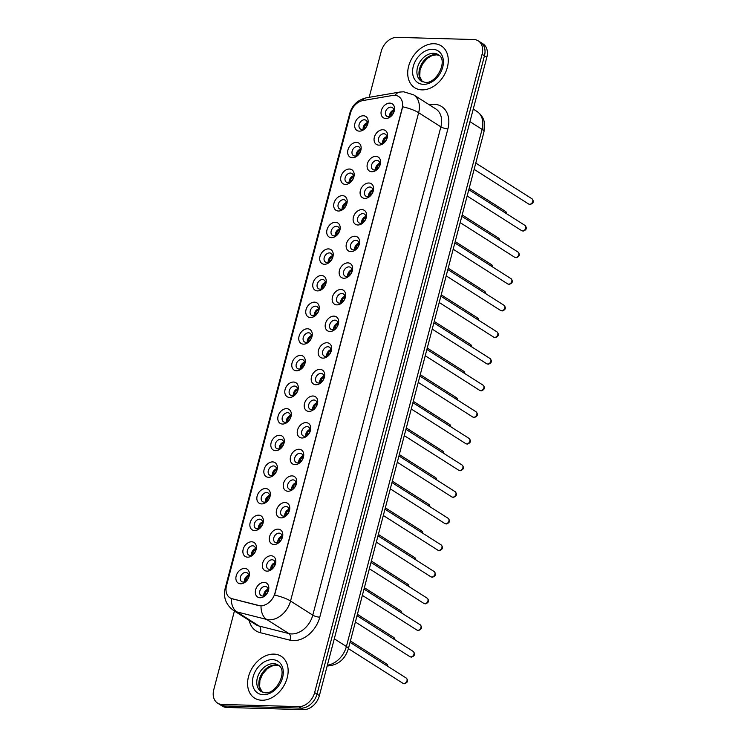 <?xml version="1.0" encoding="UTF-8"?>
<svg xmlns="http://www.w3.org/2000/svg" width="747" height="747" viewBox="0 0 747 747"><rect width="100%" height="100%" fill="white"/><g stroke="black" fill="none" stroke-linecap="round" stroke-linejoin="round"><path stroke-width="1.12" d="M352.388 157.776A8.264 6.051 122.4 0 1 347.953 149.904A8.264 6.051 122.4 0 1 356.422 142.397A8.264 6.051 122.4 0 1 360.857 150.268A8.264 6.051 122.4 0 1 352.388 157.776M357.449 146.412A5.164 3.782 -57.6 0 0 352.491 150.128A5.164 3.782 -57.6 0 0 353.415 155.581A5.164 3.782 -57.6 0 0 354.928 156.03A5.164 3.782 -57.6 0 0 359.877 152.313A5.164 3.782 -57.6 0 0 358.952 146.86A5.164 3.782 -57.6 0 0 357.449 146.412M345.403 184.406A8.264 6.051 122.4 0 1 340.968 176.535A8.264 6.051 122.4 0 1 349.437 169.027A8.264 6.051 122.4 0 1 353.873 176.899A8.264 6.051 122.4 0 1 345.403 184.406M350.464 173.043A5.164 3.782 -57.6 0 0 345.506 176.75A5.164 3.782 -57.6 0 0 346.431 182.203A5.164 3.782 -57.6 0 0 347.943 182.651A5.164 3.782 -57.6 0 0 352.892 178.944A5.164 3.782 -57.6 0 0 351.968 173.491A5.164 3.782 -57.6 0 0 350.464 173.043M338.419 211.028A8.264 6.051 122.4 0 1 333.984 203.156A8.264 6.051 122.4 0 1 342.453 195.649A8.264 6.051 122.4 0 1 346.888 203.529A8.264 6.051 122.4 0 1 338.419 211.028M343.48 199.664A5.164 3.782 -57.6 0 0 338.522 203.38A5.164 3.782 -57.6 0 0 339.446 208.833A5.164 3.782 -57.6 0 0 340.959 209.281A5.164 3.782 -57.6 0 0 345.908 205.565A5.164 3.782 -57.6 0 0 344.983 200.112A5.164 3.782 -57.6 0 0 343.48 199.664M331.435 237.658A8.264 6.051 122.4 0 1 326.999 229.787A8.264 6.051 122.4 0 1 335.468 222.279A8.264 6.051 122.4 0 1 339.904 230.151A8.264 6.051 122.4 0 1 331.435 237.658M336.495 226.294A5.164 3.782 -57.6 0 0 331.537 230.001A5.164 3.782 -57.6 0 0 332.462 235.454A5.164 3.782 -57.6 0 0 333.965 235.903A5.164 3.782 -57.6 0 0 338.923 232.196A5.164 3.782 -57.6 0 0 337.999 226.743A5.164 3.782 -57.6 0 0 336.495 226.294M324.45 264.279A8.264 6.051 122.4 0 1 320.005 256.408A8.264 6.051 122.4 0 1 328.484 248.9A8.264 6.051 122.4 0 1 332.919 256.781A8.264 6.051 122.4 0 1 324.45 264.279M329.502 252.916A5.164 3.782 -57.6 0 0 324.553 256.632A5.164 3.782 -57.6 0 0 325.477 262.085A5.164 3.782 -57.6 0 0 326.981 262.533A5.164 3.782 -57.6 0 0 331.939 258.817A5.164 3.782 -57.6 0 0 331.014 253.364A5.164 3.782 -57.6 0 0 329.502 252.916M317.466 290.91A8.264 6.051 122.4 0 1 313.021 283.038A8.264 6.051 122.4 0 1 321.499 275.531A8.264 6.051 122.4 0 1 325.935 283.402A8.264 6.051 122.4 0 1 317.466 290.91M322.517 279.546A5.164 3.782 -57.6 0 0 317.568 283.253A5.164 3.782 -57.6 0 0 318.493 288.706A5.164 3.782 -57.6 0 0 319.996 289.154A5.164 3.782 -57.6 0 0 324.954 285.447A5.164 3.782 -57.6 0 0 324.03 279.994A5.164 3.782 -57.6 0 0 322.517 279.546M310.481 317.531A8.264 6.051 122.4 0 1 306.037 309.66A8.264 6.051 122.4 0 1 314.515 302.152A8.264 6.051 122.4 0 1 318.95 310.033A8.264 6.051 122.4 0 1 310.481 317.531M315.533 306.167A5.164 3.782 -57.6 0 0 310.584 309.884A5.164 3.782 -57.6 0 0 311.508 315.337A5.164 3.782 -57.6 0 0 313.012 315.785A5.164 3.782 -57.6 0 0 317.97 312.069A5.164 3.782 -57.6 0 0 317.045 306.615A5.164 3.782 -57.6 0 0 315.533 306.167M303.487 344.162A8.264 6.051 122.4 0 1 299.052 336.29A8.264 6.051 122.4 0 1 307.531 328.783A8.264 6.051 122.4 0 1 311.966 336.654A8.264 6.051 122.4 0 1 303.487 344.162M308.548 332.798A5.164 3.782 -57.6 0 0 303.599 336.505A5.164 3.782 -57.6 0 0 304.515 341.958A5.164 3.782 -57.6 0 0 306.027 342.406A5.164 3.782 -57.6 0 0 310.985 338.699A5.164 3.782 -57.6 0 0 310.061 333.246A5.164 3.782 -57.6 0 0 308.548 332.798M296.503 370.783A8.264 6.051 122.4 0 1 292.068 362.911A8.264 6.051 122.4 0 1 300.546 355.404A8.264 6.051 122.4 0 1 304.981 363.285A8.264 6.051 122.4 0 1 296.503 370.783M301.564 359.419A5.164 3.782 -57.6 0 0 296.615 363.135A5.164 3.782 -57.6 0 0 297.53 368.588A5.164 3.782 -57.6 0 0 299.043 369.037A5.164 3.782 -57.6 0 0 303.992 365.32A5.164 3.782 -57.6 0 0 303.077 359.867A5.164 3.782 -57.6 0 0 301.564 359.419M289.519 397.413A8.264 6.051 122.4 0 1 285.083 389.542A8.264 6.051 122.4 0 1 293.552 382.034A8.264 6.051 122.4 0 1 297.997 389.906A8.264 6.051 122.4 0 1 289.519 397.413M294.579 386.05A5.164 3.782 -57.6 0 0 289.631 389.757A5.164 3.782 -57.6 0 0 290.546 395.21A5.164 3.782 -57.6 0 0 292.058 395.658A5.164 3.782 -57.6 0 0 297.007 391.951A5.164 3.782 -57.6 0 0 296.092 386.498A5.164 3.782 -57.6 0 0 294.579 386.05M282.534 424.044A8.264 6.051 122.4 0 1 278.099 416.163A8.264 6.051 122.4 0 1 286.568 408.656A8.264 6.051 122.4 0 1 291.013 416.537A8.264 6.051 122.4 0 1 282.534 424.044M287.595 412.671A5.164 3.782 -57.6 0 0 282.646 416.387A5.164 3.782 -57.6 0 0 283.561 421.84A5.164 3.782 -57.6 0 0 285.074 422.288A5.164 3.782 -57.6 0 0 290.023 418.581A5.164 3.782 -57.6 0 0 289.108 413.119A5.164 3.782 -57.6 0 0 287.595 412.671M275.55 450.665A8.264 6.051 122.4 0 1 271.114 442.794A8.264 6.051 122.4 0 1 279.583 435.286A8.264 6.051 122.4 0 1 284.028 443.158A8.264 6.051 122.4 0 1 275.55 450.665M280.611 439.301A5.164 3.782 -57.6 0 0 275.652 443.008A5.164 3.782 -57.6 0 0 276.577 448.461A5.164 3.782 -57.6 0 0 278.089 448.91A5.164 3.782 -57.6 0 0 283.038 445.203A5.164 3.782 -57.6 0 0 282.123 439.75A5.164 3.782 -57.6 0 0 280.611 439.301M268.565 477.296A8.264 6.051 122.4 0 1 264.13 469.415A8.264 6.051 122.4 0 1 272.599 461.907A8.264 6.051 122.4 0 1 277.034 469.788A8.264 6.051 122.4 0 1 268.565 477.296M273.626 465.932A5.164 3.782 -57.6 0 0 268.668 469.639A5.164 3.782 -57.6 0 0 269.592 475.092A5.164 3.782 -57.6 0 0 271.105 475.54A5.164 3.782 -57.6 0 0 276.054 471.833A5.164 3.782 -57.6 0 0 275.129 466.371A5.164 3.782 -57.6 0 0 273.626 465.932M261.581 503.917A8.264 6.051 122.4 0 1 257.145 496.045A8.264 6.051 122.4 0 1 265.615 488.538A8.264 6.051 122.4 0 1 270.05 496.41A8.264 6.051 122.4 0 1 261.581 503.917M266.642 492.553A5.164 3.782 -57.6 0 0 261.683 496.26A5.164 3.782 -57.6 0 0 262.608 501.713A5.164 3.782 -57.6 0 0 264.121 502.161A5.164 3.782 -57.6 0 0 269.069 498.454A5.164 3.782 -57.6 0 0 268.145 493.001A5.164 3.782 -57.6 0 0 266.642 492.553M254.596 530.547A8.264 6.051 122.4 0 1 250.161 522.667A8.264 6.051 122.4 0 1 258.63 515.169A8.264 6.051 122.4 0 1 263.065 523.04A8.264 6.051 122.4 0 1 254.596 530.547M259.657 519.184A5.164 3.782 -57.6 0 0 254.699 522.891A5.164 3.782 -57.6 0 0 255.623 528.344A5.164 3.782 -57.6 0 0 257.136 528.792A5.164 3.782 -57.6 0 0 262.085 525.085A5.164 3.782 -57.6 0 0 261.161 519.632A5.164 3.782 -57.6 0 0 259.657 519.184M247.612 557.169A8.264 6.051 122.4 0 1 243.177 549.297A8.264 6.051 122.4 0 1 251.646 541.79A8.264 6.051 122.4 0 1 256.081 549.661A8.264 6.051 122.4 0 1 247.612 557.169M252.673 545.805A5.164 3.782 -57.6 0 0 247.715 549.512A5.164 3.782 -57.6 0 0 248.639 554.974A5.164 3.782 -57.6 0 0 250.142 555.423A5.164 3.782 -57.6 0 0 255.1 551.706A5.164 3.782 -57.6 0 0 254.176 546.253A5.164 3.782 -57.6 0 0 252.673 545.805M240.627 583.799A8.264 6.051 122.4 0 1 236.183 575.918A8.264 6.051 122.4 0 1 244.661 568.42A8.264 6.051 122.4 0 1 249.096 576.292A8.264 6.051 122.4 0 1 240.627 583.799M245.679 572.435A5.164 3.782 -57.6 0 0 240.73 576.142A5.164 3.782 -57.6 0 0 241.655 581.596A5.164 3.782 -57.6 0 0 243.158 582.044A5.164 3.782 -57.6 0 0 248.116 578.337A5.164 3.782 -57.6 0 0 247.192 572.884A5.164 3.782 -57.6 0 0 245.679 572.435M359.372 131.155A8.264 6.051 122.4 0 1 354.937 123.274A8.264 6.051 122.4 0 1 363.406 115.776A8.264 6.051 122.4 0 1 367.851 123.647A8.264 6.051 122.4 0 1 359.372 131.155M364.433 119.791A5.164 3.782 -57.6 0 0 359.475 123.498A5.164 3.782 -57.6 0 0 360.399 128.951A5.164 3.782 -57.6 0 0 361.912 129.399A5.164 3.782 -57.6 0 0 366.861 125.692A5.164 3.782 -57.6 0 0 365.946 120.239A5.164 3.782 -57.6 0 0 364.433 119.791M378.794 145.123A8.264 6.051 122.4 0 1 374.359 137.243A8.264 6.051 122.4 0 1 382.837 129.735A8.264 6.051 122.4 0 1 387.273 137.616A8.264 6.051 122.4 0 1 378.794 145.123M383.855 133.76A5.164 3.782 -57.6 0 0 378.906 137.467A5.164 3.782 -57.6 0 0 379.821 142.92A5.164 3.782 -57.6 0 0 381.334 143.368A5.164 3.782 -57.6 0 0 386.283 139.661A5.164 3.782 -57.6 0 0 385.368 134.208A5.164 3.782 -57.6 0 0 383.855 133.76M371.81 171.745A8.264 6.051 122.4 0 1 367.375 163.873A8.264 6.051 122.4 0 1 375.844 156.366A8.264 6.051 122.4 0 1 380.288 164.237A8.264 6.051 122.4 0 1 371.81 171.745M376.871 160.381A5.164 3.782 -57.6 0 0 371.922 164.088A5.164 3.782 -57.6 0 0 372.837 169.541A5.164 3.782 -57.6 0 0 374.35 169.989A5.164 3.782 -57.6 0 0 379.299 166.282A5.164 3.782 -57.6 0 0 378.384 160.829A5.164 3.782 -57.6 0 0 376.871 160.381M364.825 198.375A8.264 6.051 122.4 0 1 360.39 190.494A8.264 6.051 122.4 0 1 368.859 182.996A8.264 6.051 122.4 0 1 373.304 190.868A8.264 6.051 122.4 0 1 364.825 198.375M369.886 187.011A5.164 3.782 -57.6 0 0 364.938 190.718A5.164 3.782 -57.6 0 0 365.853 196.172A5.164 3.782 -57.6 0 0 367.365 196.62A5.164 3.782 -57.6 0 0 372.314 192.913A5.164 3.782 -57.6 0 0 371.399 187.46A5.164 3.782 -57.6 0 0 369.886 187.011M357.841 224.996A8.264 6.051 122.4 0 1 353.406 217.125A8.264 6.051 122.4 0 1 361.875 209.618A8.264 6.051 122.4 0 1 366.319 217.489A8.264 6.051 122.4 0 1 357.841 224.996M362.902 213.633A5.164 3.782 -57.6 0 0 357.953 217.34A5.164 3.782 -57.6 0 0 358.868 222.802A5.164 3.782 -57.6 0 0 360.381 223.25A5.164 3.782 -57.6 0 0 365.33 219.534A5.164 3.782 -57.6 0 0 364.415 214.081A5.164 3.782 -57.6 0 0 362.902 213.633M350.857 251.627A8.264 6.051 122.4 0 1 346.421 243.746A8.264 6.051 122.4 0 1 354.89 236.248A8.264 6.051 122.4 0 1 359.335 244.12A8.264 6.051 122.4 0 1 350.857 251.627M355.917 240.263A5.164 3.782 -57.6 0 0 350.959 243.97A5.164 3.782 -57.6 0 0 351.884 249.423A5.164 3.782 -57.6 0 0 353.396 249.872A5.164 3.782 -57.6 0 0 358.345 246.165A5.164 3.782 -57.6 0 0 357.43 240.711A5.164 3.782 -57.6 0 0 355.917 240.263M343.872 278.248A8.264 6.051 122.4 0 1 339.437 270.377A8.264 6.051 122.4 0 1 347.906 262.869A8.264 6.051 122.4 0 1 352.341 270.741A8.264 6.051 122.4 0 1 343.872 278.248M348.933 266.884A5.164 3.782 -57.6 0 0 343.975 270.601A5.164 3.782 -57.6 0 0 344.899 276.054A5.164 3.782 -57.6 0 0 346.412 276.502A5.164 3.782 -57.6 0 0 351.361 272.786A5.164 3.782 -57.6 0 0 350.436 267.333A5.164 3.782 -57.6 0 0 348.933 266.884M336.888 304.879A8.264 6.051 122.4 0 1 332.452 296.998A8.264 6.051 122.4 0 1 340.921 289.5A8.264 6.051 122.4 0 1 345.357 297.371A8.264 6.051 122.4 0 1 336.888 304.879M341.949 293.515A5.164 3.782 -57.6 0 0 336.99 297.222A5.164 3.782 -57.6 0 0 337.915 302.675A5.164 3.782 -57.6 0 0 339.427 303.123A5.164 3.782 -57.6 0 0 344.376 299.416A5.164 3.782 -57.6 0 0 343.452 293.963A5.164 3.782 -57.6 0 0 341.949 293.515M329.903 331.5A8.264 6.051 122.4 0 1 325.468 323.628A8.264 6.051 122.4 0 1 333.937 316.121A8.264 6.051 122.4 0 1 338.372 323.993A8.264 6.051 122.4 0 1 329.903 331.5M334.964 320.136A5.164 3.782 -57.6 0 0 330.006 323.853A5.164 3.782 -57.6 0 0 330.93 329.306A5.164 3.782 -57.6 0 0 332.434 329.754A5.164 3.782 -57.6 0 0 337.392 326.037A5.164 3.782 -57.6 0 0 336.467 320.584A5.164 3.782 -57.6 0 0 334.964 320.136M322.919 358.13A8.264 6.051 122.4 0 1 318.474 350.25A8.264 6.051 122.4 0 1 326.953 342.752A8.264 6.051 122.4 0 1 331.388 350.623A8.264 6.051 122.4 0 1 322.919 358.13M327.97 346.767A5.164 3.782 -57.6 0 0 323.021 350.474A5.164 3.782 -57.6 0 0 323.946 355.927A5.164 3.782 -57.6 0 0 325.449 356.375A5.164 3.782 -57.6 0 0 330.407 352.668A5.164 3.782 -57.6 0 0 329.483 347.215A5.164 3.782 -57.6 0 0 327.97 346.767M315.934 384.752A8.264 6.051 122.4 0 1 311.49 376.88A8.264 6.051 122.4 0 1 319.968 369.373A8.264 6.051 122.4 0 1 324.403 377.244A8.264 6.051 122.4 0 1 315.934 384.752M320.986 373.388A5.164 3.782 -57.6 0 0 316.037 377.104A5.164 3.782 -57.6 0 0 316.961 382.557A5.164 3.782 -57.6 0 0 318.465 383.006A5.164 3.782 -57.6 0 0 323.423 379.289A5.164 3.782 -57.6 0 0 322.499 373.836A5.164 3.782 -57.6 0 0 320.986 373.388M308.95 411.382A8.264 6.051 122.4 0 1 304.505 403.511A8.264 6.051 122.4 0 1 312.984 396.003A8.264 6.051 122.4 0 1 317.419 403.875A8.264 6.051 122.4 0 1 308.95 411.382M314.001 400.018A5.164 3.782 -57.6 0 0 309.053 403.725A5.164 3.782 -57.6 0 0 309.977 409.179A5.164 3.782 -57.6 0 0 311.48 409.627A5.164 3.782 -57.6 0 0 316.439 405.92A5.164 3.782 -57.6 0 0 315.514 400.467A5.164 3.782 -57.6 0 0 314.001 400.018M301.965 438.003A8.264 6.051 122.4 0 1 297.521 430.132A8.264 6.051 122.4 0 1 305.999 422.625A8.264 6.051 122.4 0 1 310.435 430.505A8.264 6.051 122.4 0 1 301.965 438.003M307.017 426.64A5.164 3.782 -57.6 0 0 302.068 430.356A5.164 3.782 -57.6 0 0 302.983 435.809A5.164 3.782 -57.6 0 0 304.496 436.257A5.164 3.782 -57.6 0 0 309.454 432.541A5.164 3.782 -57.6 0 0 308.53 427.088A5.164 3.782 -57.6 0 0 307.017 426.64M294.972 464.634A8.264 6.051 122.4 0 1 290.536 456.762A8.264 6.051 122.4 0 1 299.015 449.255A8.264 6.051 122.4 0 1 303.45 457.127A8.264 6.051 122.4 0 1 294.972 464.634M300.033 453.27A5.164 3.782 -57.6 0 0 295.084 456.977A5.164 3.782 -57.6 0 0 295.999 462.43A5.164 3.782 -57.6 0 0 297.511 462.879A5.164 3.782 -57.6 0 0 302.46 459.172A5.164 3.782 -57.6 0 0 301.545 453.718A5.164 3.782 -57.6 0 0 300.033 453.27M287.987 491.255A8.264 6.051 122.4 0 1 283.552 483.384A8.264 6.051 122.4 0 1 292.021 475.876A8.264 6.051 122.4 0 1 296.466 483.757A8.264 6.051 122.4 0 1 287.987 491.255M293.048 479.891A5.164 3.782 -57.6 0 0 288.099 483.608A5.164 3.782 -57.6 0 0 289.014 489.061A5.164 3.782 -57.6 0 0 290.527 489.509A5.164 3.782 -57.6 0 0 295.476 485.793A5.164 3.782 -57.6 0 0 294.561 480.34A5.164 3.782 -57.6 0 0 293.048 479.891M281.003 517.886A8.264 6.051 122.4 0 1 276.567 510.014A8.264 6.051 122.4 0 1 285.037 502.507A8.264 6.051 122.4 0 1 289.481 510.378A8.264 6.051 122.4 0 1 281.003 517.886M286.064 506.522A5.164 3.782 -57.6 0 0 281.115 510.229A5.164 3.782 -57.6 0 0 282.03 515.682A5.164 3.782 -57.6 0 0 283.543 516.13A5.164 3.782 -57.6 0 0 288.491 512.423A5.164 3.782 -57.6 0 0 287.576 506.97A5.164 3.782 -57.6 0 0 286.064 506.522M274.018 544.507A8.264 6.051 122.4 0 1 269.583 536.635A8.264 6.051 122.4 0 1 278.052 529.128A8.264 6.051 122.4 0 1 282.497 537.009A8.264 6.051 122.4 0 1 274.018 544.507M279.079 533.143A5.164 3.782 -57.6 0 0 274.13 536.86A5.164 3.782 -57.6 0 0 275.045 542.313A5.164 3.782 -57.6 0 0 276.558 542.761A5.164 3.782 -57.6 0 0 281.507 539.045A5.164 3.782 -57.6 0 0 280.592 533.591A5.164 3.782 -57.6 0 0 279.079 533.143M267.034 571.138A8.264 6.051 122.4 0 1 262.599 563.266A8.264 6.051 122.4 0 1 271.068 555.759A8.264 6.051 122.4 0 1 275.512 563.63A8.264 6.051 122.4 0 1 267.034 571.138M272.095 559.774A5.164 3.782 -57.6 0 0 267.137 563.481A5.164 3.782 -57.6 0 0 268.061 568.934A5.164 3.782 -57.6 0 0 269.574 569.382A5.164 3.782 -57.6 0 0 274.522 565.675A5.164 3.782 -57.6 0 0 273.607 560.222A5.164 3.782 -57.6 0 0 272.095 559.774M260.049 597.759A8.264 6.051 122.4 0 1 255.614 589.887A8.264 6.051 122.4 0 1 264.083 582.38A8.264 6.051 122.4 0 1 268.518 590.261A8.264 6.051 122.4 0 1 260.049 597.759M265.11 586.395A5.164 3.782 -57.6 0 0 260.152 590.111A5.164 3.782 -57.6 0 0 261.077 595.564A5.164 3.782 -57.6 0 0 262.589 596.013A5.164 3.782 -57.6 0 0 267.538 592.296A5.164 3.782 -57.6 0 0 266.614 586.843A5.164 3.782 -57.6 0 0 265.11 586.395M385.788 118.493A8.264 6.051 122.4 0 1 381.343 110.621A8.264 6.051 122.4 0 1 389.822 103.114A8.264 6.051 122.4 0 1 394.257 110.986A8.264 6.051 122.4 0 1 385.788 118.493M390.84 107.129A5.164 3.782 -57.6 0 0 385.891 110.836A5.164 3.782 -57.6 0 0 386.806 116.289A5.164 3.782 -57.6 0 0 388.319 116.737A5.164 3.782 -57.6 0 0 393.277 113.03A5.164 3.782 -57.6 0 0 392.352 107.577A5.164 3.782 -57.6 0 0 390.84 107.129M356.16 155.852A5.164 3.782 122.4 0 1 360.371 149.232M349.176 182.473A5.164 3.782 122.4 0 1 353.378 175.853M342.191 209.104A5.164 3.782 122.4 0 1 346.393 202.484M335.207 235.725A5.164 3.782 122.4 0 1 339.409 229.105M328.213 262.356A5.164 3.782 122.4 0 1 332.424 255.735M321.229 288.977A5.164 3.782 122.4 0 1 325.44 282.357M314.244 315.608A5.164 3.782 122.4 0 1 318.455 308.987M307.26 342.229A5.164 3.782 122.4 0 1 311.471 335.618M300.275 368.859A5.164 3.782 122.4 0 1 304.487 362.239M293.291 395.49A5.164 3.782 122.4 0 1 297.502 388.87M286.306 422.111A5.164 3.782 122.4 0 1 290.518 415.491M279.322 448.742A5.164 3.782 122.4 0 1 283.533 442.121M272.338 475.363A5.164 3.782 122.4 0 1 276.549 468.743M265.353 501.993A5.164 3.782 122.4 0 1 269.555 495.373M258.369 528.615A5.164 3.782 122.4 0 1 262.57 521.994M251.384 555.245A5.164 3.782 122.4 0 1 255.586 548.625M244.39 581.866A5.164 3.782 122.4 0 1 248.602 575.246M363.145 129.222A5.164 3.782 122.4 0 1 367.356 122.601M382.567 143.191A5.164 3.782 122.4 0 1 386.778 136.57M375.582 169.821A5.164 3.782 122.4 0 1 379.793 163.201M368.598 196.442A5.164 3.782 122.4 0 1 372.809 189.822M361.613 223.073A5.164 3.782 122.4 0 1 365.825 216.453M354.629 249.694A5.164 3.782 122.4 0 1 358.84 243.074M347.644 276.325A5.164 3.782 122.4 0 1 351.846 269.704M340.66 302.946A5.164 3.782 122.4 0 1 344.862 296.326M333.676 329.576A5.164 3.782 122.4 0 1 337.877 322.956M326.682 356.198A5.164 3.782 122.4 0 1 330.893 349.577M319.697 382.828A5.164 3.782 122.4 0 1 323.909 376.208M312.713 409.449A5.164 3.782 122.4 0 1 316.924 402.829M305.728 436.08A5.164 3.782 122.4 0 1 309.94 429.46M298.744 462.701A5.164 3.782 122.4 0 1 302.955 456.081M291.76 489.332A5.164 3.782 122.4 0 1 295.971 482.711M284.775 515.953A5.164 3.782 122.4 0 1 288.986 509.333M277.791 542.583A5.164 3.782 122.4 0 1 282.002 535.963M270.806 569.205A5.164 3.782 122.4 0 1 275.017 562.594M263.822 595.835A5.164 3.782 122.4 0 1 268.024 589.215M389.551 116.569A5.164 3.782 122.4 0 1 393.762 109.949M392.642 95.448A13.941 10.215 122.4 0 1 394.593 95.308A13.941 10.215 122.4 0 1 398.665 96.522A13.941 10.215 122.4 0 1 402.082 108.595L274.98 593.053A13.941 10.215 122.4 0 1 258.845 605.472L232.158 598.73A13.941 10.215 122.4 0 1 229.917 597.777A13.941 10.215 122.4 0 1 226.509 585.695L350.492 113.105A13.941 10.215 122.4 0 1 362.846 100.574L392.642 95.448M434.044 43.728A24.791 18.161 -57.6 0 0 410.271 61.543A24.791 18.161 -57.6 0 0 414.697 87.716A24.791 18.161 -57.6 0 0 421.943 89.873A24.791 18.161 -57.6 0 0 445.716 72.057A24.791 18.161 -57.6 0 0 441.29 45.884A24.791 18.161 -57.6 0 0 434.044 43.728A24.791 18.161 -57.6 0 0 410.271 61.543A24.791 18.161 -57.6 0 0 414.697 87.716A24.791 18.161 -57.6 0 0 421.943 89.873A24.791 18.161 -57.6 0 0 445.716 72.057A24.791 18.161 -57.6 0 0 441.29 45.884A24.791 18.161 -57.6 0 0 434.044 43.728M273.916 654.111A24.791 18.161 -57.6 0 0 250.142 671.927A24.791 18.161 -57.6 0 0 254.568 698.1A24.791 18.161 -57.6 0 0 261.814 700.247A24.791 18.161 -57.6 0 0 285.587 682.441A24.791 18.161 -57.6 0 0 281.161 656.268A24.791 18.161 -57.6 0 0 273.916 654.111A24.791 18.161 -57.6 0 0 250.142 671.927A24.791 18.161 -57.6 0 0 254.568 698.1A24.791 18.161 -57.6 0 0 261.814 700.247A24.791 18.161 -57.6 0 0 285.587 682.441A24.791 18.161 -57.6 0 0 281.161 656.268A24.791 18.161 -57.6 0 0 273.916 654.111M402.698 106.821L274.597 595.126A18.077 4.93 14.7 0 1 290.536 601.018A20.655 15.136 122.4 0 1 269.35 619.786A20.655 15.136 122.4 0 1 266.623 619.412L236.892 611.905A20.655 15.136 122.4 0 1 233.578 610.486L255.829 624.632A20.655 15.136 -57.6 0 0 259.144 626.051L288.874 633.559A20.655 15.136 -57.6 0 0 291.601 633.932A20.655 15.136 -57.6 0 0 312.788 615.164L440.889 126.859A20.655 15.136 -57.6 0 0 435.837 108.969L413.586 94.822A20.655 15.136 122.4 0 1 418.637 112.713A18.077 4.93 -165.3 0 0 402.698 106.821M234.409 611.018L213.773 689.677A15.491 11.345 -57.6 0 0 217.564 703.104L222.307 706.12A15.491 11.345 -57.6 0 0 226.845 707.465L303.497 709.65L301.125 708.137A15.491 11.345 -57.6 0 0 317.017 694.066L484.458 55.81A15.491 11.345 -57.6 0 0 480.666 42.392A15.491 11.345 -57.6 0 1 484.458 55.81L317.017 694.066A15.491 11.345 -57.6 0 1 301.125 708.137L224.464 705.952L301.125 708.137L298.753 706.634A15.491 11.345 -57.6 0 0 314.636 692.562L482.086 54.298A15.491 11.345 -57.6 0 0 478.295 40.88A15.491 11.345 -57.6 0 0 473.766 39.535L397.105 37.35A15.491 11.345 -57.6 0 0 381.213 51.422L369.177 97.315M219.935 704.608A15.491 11.345 -57.6 0 0 224.464 705.952A15.491 11.345 -57.6 0 1 219.935 704.608M262.58 605.78L259.274 605.742L231.281 598.543A18.077 11.961 104.2 0 0 236.892 611.905L259.144 626.051A5.164 3.418 -75.8 0 1 260.161 632.653A25.818 18.918 122.4 0 1 249.218 620.43M217.564 703.104A15.491 11.345 -57.6 0 0 222.092 704.44L298.753 706.634M303.497 709.65A15.491 11.345 -57.6 0 0 319.389 695.578L486.829 57.323A15.491 11.345 -57.6 0 0 483.038 43.896L478.295 40.88M389.691 114.478L391.381 115.552M389.943 113.731L392.156 114.795M393.809 110.743A5.677 4.165 -57.6 0 0 390.914 114.002M390.102 116.355L389.514 116.196M367.393 123.404A5.677 4.165 -57.6 0 0 364.508 126.663L365.75 127.457M363.528 126.392L364.508 126.663M363.285 127.139L364.975 128.213M363.696 129.016L363.107 128.848M382.707 141.108L384.397 142.173M382.95 140.352L385.172 141.416M386.825 137.373A5.677 4.165 -57.6 0 0 383.93 140.632M383.118 142.985L382.529 142.817M375.722 167.73L377.412 168.803M375.965 166.983L378.187 168.047M379.84 163.995A5.677 4.165 -57.6 0 0 376.946 167.253M376.133 169.606L375.545 169.448M368.738 194.36L370.428 195.434M368.981 193.604L371.203 194.678M372.846 190.625A5.677 4.165 -57.6 0 0 369.961 193.884M369.149 196.237L368.56 196.069M361.753 220.981L363.444 222.055M361.996 220.234L364.219 221.299M365.862 217.246A5.677 4.165 -57.6 0 0 362.977 220.505M362.164 222.858L361.576 222.699M360.409 150.026A5.677 4.165 -57.6 0 0 357.524 153.294L358.756 154.078M356.543 153.014L357.524 153.294M356.3 153.761L357.99 154.834M356.711 155.647L356.123 155.479M353.424 176.656A5.677 4.165 -57.6 0 0 350.53 179.915L351.772 180.709M349.559 179.644L350.53 179.915M349.316 180.391L351.006 181.465M349.727 182.268L349.138 182.1M346.44 203.277A5.677 4.165 -57.6 0 0 343.545 206.545L344.787 207.33M342.574 206.265L343.545 206.545M342.331 207.012L344.022 208.086M342.742 208.899L342.154 208.73M354.769 247.612L356.459 248.686M355.012 246.865L357.234 247.929M358.877 243.877A5.677 4.165 -57.6 0 0 355.992 247.136M355.18 249.489L354.592 249.321M347.785 274.233L349.475 275.307M348.027 273.486L350.24 274.551M351.893 270.498A5.677 4.165 -57.6 0 0 348.998 273.766M348.195 276.11L347.607 275.951M340.8 300.864L342.49 301.937M341.043 300.117L343.256 301.181M344.909 297.129A5.677 4.165 -57.6 0 0 342.014 300.387M341.211 302.74L340.623 302.572M339.455 229.908A5.677 4.165 -57.6 0 0 336.561 233.167L337.803 233.96M335.59 232.896L336.561 233.167M335.347 233.643L337.037 234.717M335.758 235.52L335.17 235.352M332.471 256.529A5.677 4.165 -57.6 0 0 329.576 259.797L330.818 260.582M328.605 259.517L329.576 259.797M328.363 260.264L330.043 261.338M328.764 262.15L328.176 261.982M325.487 283.16A5.677 4.165 -57.6 0 0 322.592 286.418L323.834 287.212M321.621 286.148L322.592 286.418M321.378 286.895L323.059 287.968M321.78 288.772L321.191 288.603M333.816 327.485L335.506 328.559M334.058 326.738L336.271 327.802M337.924 323.75A5.677 4.165 -57.6 0 0 335.029 327.018M334.226 329.371L333.638 329.203M326.831 354.115L328.521 355.189M327.074 353.368L329.287 354.433M330.94 350.38A5.677 4.165 -57.6 0 0 328.045 353.639M327.233 355.992L326.644 355.824M319.847 380.737L321.527 381.81M320.089 379.99L322.302 381.054M323.955 377.002A5.677 4.165 -57.6 0 0 321.061 380.27M320.248 382.623L319.66 382.455M312.862 407.367L314.543 408.441M313.105 406.62L315.318 407.685M316.971 403.632A5.677 4.165 -57.6 0 0 314.076 406.891M313.264 409.244L312.676 409.076M305.868 433.988L307.559 435.062M306.121 433.241L308.334 434.306M309.986 430.253A5.677 4.165 -57.6 0 0 307.092 433.521M306.279 435.875L305.691 435.706M318.502 309.781A5.677 4.165 -57.6 0 0 315.608 313.049L316.849 313.833M314.636 312.769L315.608 313.049M314.384 313.516L316.074 314.59M314.795 315.402L314.207 315.234M311.518 336.411A5.677 4.165 -57.6 0 0 308.623 339.67L309.865 340.464M307.643 339.399L308.623 339.67M307.4 340.146L309.09 341.22M307.811 342.023L307.222 341.855M304.533 363.033A5.677 4.165 -57.6 0 0 301.639 366.301L302.88 367.085M300.658 366.021L301.639 366.301M300.415 366.768L302.105 367.841M300.826 368.654L300.238 368.486M297.549 389.663A5.677 4.165 -57.6 0 0 294.654 392.922L295.896 393.716M293.674 392.651L294.654 392.922M293.431 393.398L295.121 394.472M293.842 395.275L293.254 395.107M290.555 416.294A5.677 4.165 -57.6 0 0 287.67 419.553L288.912 420.337M286.689 419.272L287.67 419.553M286.446 420.019L288.137 421.093M286.857 421.906L286.269 421.738M298.884 460.619L300.574 461.693M299.127 459.872L301.349 460.936M303.002 456.884A5.677 4.165 -57.6 0 0 300.107 460.143M299.295 462.496L298.707 462.328M291.9 487.24L293.59 488.314M292.142 486.493L294.365 487.558M296.017 483.505A5.677 4.165 -57.6 0 0 293.123 486.773M292.31 489.126L291.722 488.958M284.915 513.871L286.605 514.944M285.158 513.124L287.38 514.188M289.024 510.136A5.677 4.165 -57.6 0 0 286.138 513.394M285.326 515.747L284.738 515.579M277.931 540.492L279.621 541.566M278.173 539.745L280.396 540.809M282.039 536.757A5.677 4.165 -57.6 0 0 279.154 540.025M278.342 542.378L277.753 542.21M270.946 567.122L272.636 568.196M271.189 566.375L273.411 567.44M275.055 563.387A5.677 4.165 -57.6 0 0 272.169 566.646M271.357 568.999L270.769 568.831M263.962 593.744L265.652 594.817M264.205 592.997L266.418 594.061M268.07 590.009A5.677 4.165 -57.6 0 0 265.176 593.277M264.373 595.63L263.784 595.462M283.571 442.915A5.677 4.165 -57.6 0 0 280.685 446.174L281.927 446.967M279.705 445.903L280.685 446.174M279.462 446.65L281.152 447.724M279.873 448.527L279.285 448.368M276.586 469.546A5.677 4.165 -57.6 0 0 273.701 472.804L274.933 473.589M272.72 472.524L273.701 472.804M272.478 473.281L274.168 474.345M272.888 475.157L272.3 474.989M269.602 496.167A5.677 4.165 -57.6 0 0 266.707 499.426L267.949 500.219M265.736 499.155L266.707 499.426M265.493 499.902L267.183 500.976M265.904 501.779L265.316 501.62M262.617 522.797A5.677 4.165 -57.6 0 0 259.723 526.056L260.964 526.84M258.751 525.776L259.723 526.056M258.509 526.532L260.199 527.606M258.92 528.409L258.331 528.241M255.633 549.418A5.677 4.165 -57.6 0 0 252.738 552.677L253.98 553.471M251.767 552.407L252.738 552.677M251.524 553.154L253.214 554.227M251.935 555.03L251.347 554.872M248.648 576.049A5.677 4.165 -57.6 0 0 245.754 579.308L246.996 580.102M244.783 579.037L245.754 579.308M244.54 579.784L246.221 580.858M244.941 581.661L244.353 581.493M319.781 617.171A5.164 1.41 14.7 0 1 312.788 615.164L290.536 601.018L418.637 112.713L440.889 126.859A5.164 1.41 14.7 0 0 447.892 128.867L319.781 617.171A25.818 18.918 122.4 0 1 293.31 640.627A25.818 18.918 122.4 0 1 289.901 640.16L260.161 632.653M413.586 94.822L403.641 91.788L399.71 92.068A18.077 10.253 80.2 0 0 395.06 95.336M226.173 587.273A18.077 4.93 -165.3 0 0 225.155 588.412C223.12 597.441 225.93 604.809 233.578 610.486M225.155 588.412L349.792 113.32A18.077 4.93 14.7 0 1 350.745 112.227M349.792 113.32C352.239 104.991 357.804 99.809 366.497 97.782A18.077 10.253 80.2 0 0 362.071 100.742M261.02 605.948A18.077 11.961 104.2 0 0 266.623 619.412L288.874 633.559A5.164 3.418 -75.8 0 1 289.901 640.16M429.17 104.739L430.421 104.524A25.818 18.918 122.4 0 1 447.892 128.867M314.636 692.562L319.389 695.578M482.086 54.298L486.829 57.323M222.092 704.44L226.845 707.465M430.421 104.524A5.164 2.932 -99.8 0 1 430.253 105.42M327.363 665.166A20.655 15.136 -57.6 0 0 346.403 646.51L482.076 129.362A20.655 15.136 -57.6 0 0 477.016 111.471C483.384 116.084 484.215 121.453 484.401 122.713L484 131.752L348.326 648.9A10.327 2.811 14.7 0 0 346.403 646.51L334.282 638.797M469.956 121.658L482.076 129.362A10.327 2.811 14.7 0 1 484 131.752M531.976 198.795C534.208 201.391 533.582 203.277 530.118 204.473L528.652 204.024A3.1 2.269 -57.6 0 0 529.558 204.295A3.1 2.269 -57.6 0 0 532.536 202.073A3.1 2.269 -57.6 0 0 531.976 198.795L475.783 163.07M506.429 213.614A3.1 2.269 -57.6 0 0 505.57 211.457L506.914 213.922M439.152 55.362A15.743 11.532 -57.6 0 0 435.697 54.606A15.743 11.532 -57.6 0 0 420.963 65.12A15.743 11.532 -57.6 0 0 422.372 81.759M433.615 53.28A15.743 11.532 -57.6 0 0 418.525 64.597A15.743 11.532 -57.6 0 0 421.327 81.218L425.267 82.366C436.556 84.103 448.686 59.807 438.218 54.652A15.743 11.532 -57.6 0 0 433.615 53.28M423.39 84.336A18.843 13.801 -57.6 0 0 442.71 67.221A18.843 13.801 -57.6 0 0 432.597 49.265A18.843 13.801 -57.6 0 0 413.278 66.38A18.843 13.801 -57.6 0 0 423.39 84.336M524.992 225.426C527.223 228.012 526.598 229.908 523.133 231.103L521.667 230.655A3.1 2.269 -57.6 0 0 522.573 230.916A3.1 2.269 -57.6 0 0 525.552 228.694A3.1 2.269 -57.6 0 0 524.992 225.426L468.799 189.691M518.007 252.047C520.239 254.643 519.613 256.538 516.149 257.724L514.683 257.276A3.1 2.269 -57.6 0 0 515.589 257.547A3.1 2.269 -57.6 0 0 518.558 255.325A3.1 2.269 -57.6 0 0 518.007 252.047L461.814 216.322M511.023 278.678C513.254 281.264 512.629 283.16 509.165 284.355L507.699 283.907A3.1 2.269 -57.6 0 0 508.604 284.177A3.1 2.269 -57.6 0 0 511.574 281.946A3.1 2.269 -57.6 0 0 511.023 278.678L454.83 242.943M504.038 305.299C506.261 307.895 505.644 309.79 502.18 310.976L500.714 310.528A3.1 2.269 -57.6 0 0 501.62 310.799A3.1 2.269 -57.6 0 0 504.589 308.576A3.1 2.269 -57.6 0 0 504.038 305.299L447.836 269.574M499.444 240.245A3.1 2.269 -57.6 0 0 498.585 238.078L499.93 240.553M492.46 266.866A3.1 2.269 -57.6 0 0 491.601 264.709L492.945 267.174M485.466 293.496A3.1 2.269 -57.6 0 0 484.616 291.33L485.961 293.804M279.023 665.745A15.743 11.532 -57.6 0 0 275.559 664.989A15.743 11.532 -57.6 0 0 260.834 675.503A15.743 11.532 -57.6 0 0 262.244 692.142M273.486 663.663A15.743 11.532 -57.6 0 0 258.387 674.971A15.743 11.532 -57.6 0 0 261.198 691.601L265.129 692.749C276.427 694.486 288.557 670.18 278.089 665.026A15.743 11.532 -57.6 0 0 273.486 663.663M263.261 694.719A18.843 13.801 -57.6 0 0 282.581 677.604A18.843 13.801 -57.6 0 0 272.459 659.648A18.843 13.801 -57.6 0 0 253.149 676.763A18.843 13.801 -57.6 0 0 263.261 694.719M497.054 331.929C499.276 334.516 498.66 336.411 495.196 337.607L493.73 337.158A3.1 2.269 -57.6 0 0 494.635 337.429A3.1 2.269 -57.6 0 0 497.605 335.198A3.1 2.269 -57.6 0 0 497.054 331.929L440.851 296.195M490.069 358.551C492.292 361.146 491.675 363.042 488.211 364.228L486.745 363.78A3.1 2.269 -57.6 0 0 487.651 364.05A3.1 2.269 -57.6 0 0 490.62 361.828A3.1 2.269 -57.6 0 0 490.069 358.551L433.867 322.825M483.085 385.181C485.307 387.768 484.691 389.663 481.217 390.858L479.761 390.41A3.1 2.269 -57.6 0 0 480.666 390.681A3.1 2.269 -57.6 0 0 483.636 388.449A3.1 2.269 -57.6 0 0 483.085 385.181L426.882 349.447M478.482 320.118A3.1 2.269 -57.6 0 0 477.632 317.961L478.976 320.435M471.497 346.748A3.1 2.269 -57.6 0 0 470.647 344.582L471.983 347.056M464.513 373.369A3.1 2.269 -57.6 0 0 463.663 371.212L464.998 373.687M476.1 411.802C478.323 414.398 477.707 416.294 474.233 417.48L472.776 417.031A3.1 2.269 -57.6 0 0 473.682 417.302A3.1 2.269 -57.6 0 0 476.651 415.08A3.1 2.269 -57.6 0 0 476.1 411.802L419.898 376.077M469.116 438.433C471.338 441.029 470.722 442.915 467.248 444.11L465.792 443.662A3.1 2.269 -57.6 0 0 466.698 443.933A3.1 2.269 -57.6 0 0 469.667 441.701A3.1 2.269 -57.6 0 0 469.116 438.433L412.914 402.698M462.132 465.054C464.354 467.65 463.728 469.546 460.264 470.731L458.807 470.283A3.1 2.269 -57.6 0 0 459.713 470.554A3.1 2.269 -57.6 0 0 462.682 468.332A3.1 2.269 -57.6 0 0 462.132 465.054L405.929 429.329M455.147 491.685C457.369 494.281 456.744 496.167 453.28 497.362L451.814 496.914A3.1 2.269 -57.6 0 0 452.729 497.185A3.1 2.269 -57.6 0 0 455.698 494.953A3.1 2.269 -57.6 0 0 455.147 491.685L398.945 455.95M448.153 518.306C450.385 520.902 449.759 522.797 446.295 523.983L444.829 523.535A3.1 2.269 -57.6 0 0 445.735 523.806A3.1 2.269 -57.6 0 0 448.714 521.583A3.1 2.269 -57.6 0 0 448.153 518.306L391.96 482.581M457.528 400A3.1 2.269 -57.6 0 0 456.678 397.834L458.014 400.308M450.544 426.621A3.1 2.269 -57.6 0 0 449.685 424.464L451.029 426.939M443.559 453.252A3.1 2.269 -57.6 0 0 442.7 451.085L444.045 453.56M436.575 479.882A3.1 2.269 -57.6 0 0 435.716 477.716L437.06 480.19M429.59 506.503A3.1 2.269 -57.6 0 0 428.731 504.346L430.076 506.811M441.169 544.937C443.401 547.532 442.775 549.418 439.311 550.614L437.845 550.166A3.1 2.269 -57.6 0 0 438.75 550.436A3.1 2.269 -57.6 0 0 441.729 548.205A3.1 2.269 -57.6 0 0 441.169 544.937L384.976 509.202M434.184 571.558C436.416 574.154 435.79 576.049 432.326 577.235L430.86 576.787A3.1 2.269 -57.6 0 0 431.766 577.058A3.1 2.269 -57.6 0 0 434.735 574.835A3.1 2.269 -57.6 0 0 434.184 571.558L377.991 535.832M427.2 598.188C429.432 600.784 428.806 602.67 425.342 603.865L423.876 603.417A3.1 2.269 -57.6 0 0 424.782 603.688A3.1 2.269 -57.6 0 0 427.751 601.456A3.1 2.269 -57.6 0 0 427.2 598.188L371.007 562.454M420.216 624.809C422.438 627.405 421.822 629.301 418.357 630.487L416.891 630.048A3.1 2.269 -57.6 0 0 417.797 630.309A3.1 2.269 -57.6 0 0 420.766 628.087A3.1 2.269 -57.6 0 0 420.216 624.809L364.013 589.084M413.231 651.44C415.453 654.036 414.837 655.922 411.373 657.117L409.907 656.669A3.1 2.269 -57.6 0 0 410.813 656.94A3.1 2.269 -57.6 0 0 413.782 654.708A3.1 2.269 -57.6 0 0 413.231 651.44L357.029 615.715M406.247 678.061C408.469 680.657 407.853 682.553 404.388 683.738L402.922 683.3A3.1 2.269 -57.6 0 0 403.828 683.561A3.1 2.269 -57.6 0 0 406.798 681.339A3.1 2.269 -57.6 0 0 406.247 678.061L350.044 642.336M422.606 533.134A3.1 2.269 -57.6 0 0 421.747 530.968L423.091 533.442M415.621 559.755A3.1 2.269 -57.6 0 0 414.762 557.598L416.107 560.063M408.637 586.386A3.1 2.269 -57.6 0 0 407.778 584.219L409.123 586.694M401.643 613.007A3.1 2.269 -57.6 0 0 400.794 610.85L402.138 613.315M394.659 639.637A3.1 2.269 -57.6 0 0 393.809 637.471L395.154 639.946M387.674 666.259A3.1 2.269 -57.6 0 0 386.825 664.102L388.16 666.567M399.71 92.068L366.497 97.782M348.326 648.9C344.909 659.526 337.952 665.222 327.447 665.979L327.158 665.969M477.016 111.471L473.253 109.081M528.652 204.024L474.13 169.364M505.57 211.457L469.163 188.309M439.199 55.399L436.36 54.82L431.878 55.661L427.536 58.219L422.671 63.747L420.029 70.003L419.758 76.614L422.428 81.787M521.667 230.655L467.146 195.985M514.683 257.276L460.161 222.615M507.699 283.907L453.177 249.237M500.714 310.528L446.192 275.867M498.585 238.078L462.178 214.931M491.601 264.709L455.194 241.561M484.616 291.33L448.2 268.182M279.07 665.782L276.231 665.194L271.749 666.044L267.398 668.602L262.533 674.13L259.9 680.386L259.62 686.997L262.29 692.17M493.73 337.158L439.208 302.488M486.745 363.78L432.214 329.119M479.761 390.41L425.23 355.74M477.632 317.961L441.216 294.813M470.647 344.582L434.231 321.434M463.663 371.212L427.247 348.065M472.776 417.031L418.245 382.371M465.792 443.662L411.261 408.992M458.807 470.283L404.276 435.622M451.814 496.914L397.292 462.244M444.829 523.535L390.308 488.874M456.678 397.834L420.262 374.686M449.685 424.464L413.278 401.316M442.7 451.085L406.293 427.938M435.716 477.716L399.309 454.568M428.731 504.346L392.324 481.189M437.845 550.166L383.323 515.495M430.86 576.787L376.339 542.126M423.876 603.417L369.354 568.747M416.891 630.048L362.37 595.378M409.907 656.669L355.385 622.008M402.922 683.3L348.391 648.629M421.747 530.968L385.34 507.82M414.762 557.598L378.355 534.441M407.778 584.219L371.371 561.072M400.794 610.85L364.377 587.702M393.809 637.471L357.393 614.323M386.825 664.102L350.408 640.954"/></g></svg>
